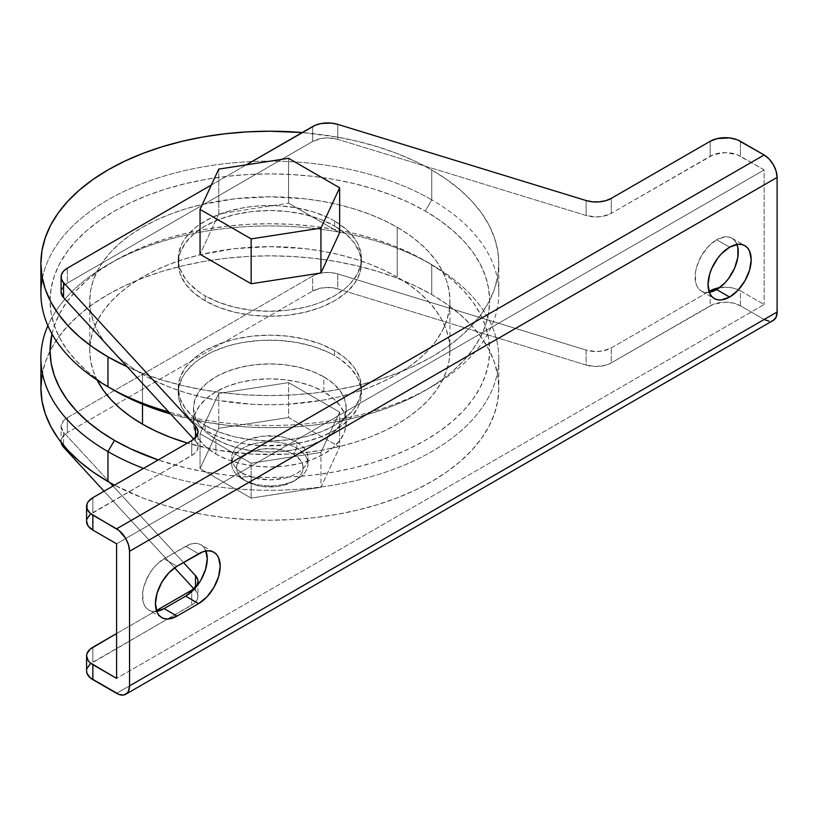 <?xml version="1.0" encoding="UTF-8"?>
<svg xmlns="http://www.w3.org/2000/svg" width="818" height="818" viewBox="0 0 818 818"><rect width="100%" height="100%" fill="white"/><g stroke="black" fill="none" stroke-linecap="round" stroke-linejoin="round"><path stroke-width="0.61" stroke-dasharray="4.09 3.07" d="M242.864 479.379L246.32 481.373A33.272 19.213 0 0 0 293.376 481.373A33.272 19.213 0 0 0 293.376 454.205L296.832 448.223A38.16 22.035 180 0 1 296.832 479.379A38.16 22.035 180 0 1 242.864 479.379A38.16 22.035 0 0 0 284.449 484.154A38.16 22.035 0 0 0 308.008 463.796A38.16 22.035 0 0 0 296.832 448.223L296.832 442.241A38.16 22.035 180 0 1 308.008 457.814A38.16 22.035 180 0 1 284.449 478.172A38.16 22.035 180 0 1 242.864 473.397L242.864 479.379L242.864 473.397L255.247 478.172L269.848 479.849L284.449 478.172L291.044 476.137L296.832 473.397L301.576 470.053L305.104 466.25L307.271 462.109L308.008 457.814L307.271 453.52L305.104 449.389L301.576 445.575L296.832 442.241L291.044 439.501L284.449 437.466L277.292 436.209L262.404 436.209L248.652 439.501L242.864 442.241L238.12 445.575L234.592 449.389L232.424 453.52L231.688 457.814L232.424 462.109L234.592 466.25L238.12 470.053L242.864 473.397A38.16 22.035 180 0 1 231.688 457.814A38.16 22.035 180 0 1 255.247 437.466A38.16 22.035 180 0 1 296.832 442.241L296.832 448.223A38.16 22.035 0 0 0 255.247 443.448A38.16 22.035 0 0 0 231.688 463.796A38.16 22.035 0 0 0 242.864 479.379L242.864 479.379A38.16 22.035 180 0 1 242.864 448.223A38.16 22.035 180 0 1 296.832 448.223L293.376 454.205L300.584 460.432L302.476 464.041L303.12 467.784L302.476 471.536L300.584 475.135L297.517 478.458L293.376 481.373L282.578 485.534L276.341 486.628L263.355 486.628L257.118 485.534L246.32 481.373L242.179 478.458L239.101 475.135L237.21 471.536L236.576 467.784L237.21 464.041L239.101 460.432L242.179 457.109L251.361 451.812L263.355 448.939L276.341 448.939L288.335 451.812L293.376 454.205A33.272 19.213 0 0 0 246.32 454.205A33.272 19.213 0 0 0 246.32 481.373L242.864 479.379L246.32 481.373M215.88 439.123L215.88 454.072A76.319 44.06 0 0 0 299.051 463.632A76.319 44.06 0 0 0 346.157 422.916A76.319 44.06 0 0 0 323.805 391.761L323.805 376.812A76.319 44.06 180 0 1 346.157 407.967A76.319 44.06 180 0 1 299.051 448.673A76.319 44.06 180 0 1 215.88 439.123L206.392 432.446L199.336 424.828L195.001 416.566L193.529 407.967L195.001 399.368L199.336 391.106L206.392 383.489L215.88 376.812L227.445 371.331L240.645 367.262L254.96 364.756L269.848 363.908L284.736 364.756L299.051 367.262L312.241 371.331L323.805 376.812L333.304 383.489L340.349 391.106L344.695 399.368L346.157 407.967L344.695 416.566L340.349 424.828L333.304 432.446L323.805 439.123L312.241 444.603L299.051 448.673L284.736 451.178L269.848 452.027L254.96 451.178L240.645 448.673L227.445 444.603L215.88 439.123A76.319 44.06 180 0 1 193.529 407.967A76.319 44.06 180 0 1 240.645 367.262A76.319 44.06 180 0 1 323.805 376.812L323.805 391.761L333.304 398.438L340.349 406.055L344.695 414.327L346.157 422.916L344.695 431.515L340.349 439.777L333.304 447.395L323.805 454.072L312.241 459.552L299.051 463.632L284.736 466.137L269.848 466.986L254.96 466.137L240.645 463.632L227.445 459.552L215.88 454.072L206.392 447.395L199.336 439.777L195.001 431.515L193.529 422.916L195.001 414.327L199.336 406.055L206.392 398.438L215.88 391.761L227.445 386.29L240.645 382.211L254.96 379.705L269.848 378.857L284.736 379.705L299.051 382.211L312.241 386.29L323.805 391.761A76.319 44.06 0 0 0 240.645 382.211A76.319 44.06 0 0 0 193.529 422.916A76.319 44.06 0 0 0 215.88 454.072L215.88 439.123M736.957 244.449A30.522 17.628 120 0 0 731.926 238.212A30.522 17.628 120 0 0 716.66 239.725L729.615 247.2L716.66 239.725L724.922 236.852L728.654 237.005L731.926 238.212L734.605 240.441L736.957 244.449M431.74 264.654L425.258 260.911A219.786 126.892 180 0 1 443.601 428.346A219.786 126.892 180 0 1 158.222 459.951L185.737 467.876L206.044 472.068L226.964 475.094L248.304 476.925L269.848 477.528L291.392 476.925L312.721 475.094L333.652 472.068L353.959 467.876L373.458 462.548L391.955 456.147L409.276 448.734L425.258 440.37L439.747 431.137L452.589 421.137L463.683 410.452L472.906 399.204L480.166 387.476L485.411 375.39L488.581 363.08L489.634 350.636L488.581 338.202L485.411 325.881L480.166 313.805L472.906 302.077L463.683 290.819L452.589 280.145L439.747 270.134L425.258 260.911L431.74 264.654A228.948 132.179 180 0 1 498.796 358.12A228.948 132.179 180 0 1 378.274 474.532A228.948 132.179 180 0 1 143.6 468.387A228.948 132.179 0 0 0 447.19 441.72A228.948 132.179 0 0 0 431.74 264.654L431.74 294.562L431.74 264.654A228.948 132.179 0 0 0 107.956 264.654A228.948 132.179 0 0 0 47.884 325.717A228.948 132.179 180 0 1 209.03 230.686A228.948 132.179 180 0 1 431.74 264.654L409.276 252.547L391.955 245.134L373.458 238.733L353.959 233.406L333.652 229.214L312.721 226.187L291.392 224.357L269.848 223.743L248.304 224.357L226.964 226.187L206.044 229.214L185.737 233.406L166.238 238.733L147.741 245.134L130.41 252.547L114.428 260.911A219.786 126.892 180 0 1 425.258 260.911M205.093 425.411L205.093 430.401A91.575 52.873 0 0 0 304.889 441.863A91.575 52.873 0 0 0 361.423 393.008A91.575 52.873 0 0 0 334.603 355.625L334.603 350.636A91.575 52.873 180 0 1 361.423 388.029A91.575 52.873 180 0 1 304.889 436.873A91.575 52.873 180 0 1 205.093 425.411L218.968 431.986L234.797 436.873L251.985 439.879L269.848 440.902L287.711 439.879L304.889 436.873L320.728 431.986L334.603 425.411L345.994 417.405L354.45 408.264L359.664 398.346L361.423 388.029L359.664 377.711L354.45 367.793L345.994 358.652L334.603 350.636L320.728 344.061L304.889 339.173L287.711 336.167L269.848 335.155L251.985 336.167L234.797 339.173L218.968 344.061L205.093 350.636L193.702 358.652L185.236 367.793L180.032 377.711L178.273 388.029L180.032 398.346L185.236 408.264L193.702 417.405L205.093 425.411A91.575 52.873 180 0 1 178.273 388.029A91.575 52.873 180 0 1 234.797 339.173A91.575 52.873 180 0 1 334.603 350.636L334.603 355.625L327.946 352.139L313.018 346.382L296.433 342.415L278.826 340.39L260.87 340.39L243.263 342.415L234.797 344.163L226.678 346.382L211.75 352.139L199.05 359.47L193.702 363.642L185.236 372.773L182.209 377.66L178.713 387.824L178.273 393.008L178.713 398.192L182.209 408.356L189.081 417.937L199.05 426.556L205.093 430.401L218.968 436.976L234.797 441.863L243.263 443.612L260.87 445.626L287.711 444.869L304.889 441.863L320.728 436.976L334.603 430.401L340.636 426.556L350.615 417.937L357.486 408.356L359.664 403.325L360.983 398.192L360.983 387.824L357.486 377.66L350.615 368.09L340.636 359.47L334.603 355.625A91.575 52.873 0 0 0 234.797 344.163A91.575 52.873 0 0 0 178.273 393.008A91.575 52.873 0 0 0 205.093 430.401L205.093 425.411M431.74 386.781A228.948 132.179 180 0 1 168.713 411.894A228.948 132.179 0 0 0 498.796 293.314A228.948 132.179 0 0 0 431.74 199.848A228.948 132.179 180 0 1 431.74 386.781L409.276 398.877L391.955 406.301L373.458 412.701L353.959 418.029L333.652 422.221L312.721 425.248L291.392 427.068L269.848 427.681L248.304 427.068L226.964 425.248L206.044 422.221L170.676 414.031A219.786 126.892 0 0 0 425.258 390.513A219.786 126.892 0 0 0 425.258 211.064L431.74 199.848L431.74 169.939A228.948 132.179 180 0 1 498.796 263.406A228.948 132.179 180 0 1 369.245 382.476A228.948 132.179 180 0 1 127.209 366.801L142.649 373.305L161.923 379.971L182.23 385.523L203.385 389.889L225.185 393.049L247.404 394.951L269.848 395.585L292.292 394.951L314.511 393.049L336.31 389.889L357.456 385.523L377.773 379.971L397.047 373.305L415.084 365.585L431.74 356.873L446.822 347.261L460.207 336.842L471.761 325.717L481.362 337.445L488.939 349.654L494.389 362.241L497.692 375.073L498.796 388.029L497.692 400.984L494.389 413.816L488.939 426.393L481.362 438.612L471.761 450.34L460.207 461.464L446.822 471.884L431.74 481.495L415.084 490.207L397.047 497.927L377.773 504.604L357.456 510.146L336.31 514.512L314.511 517.671L292.292 519.573L269.848 520.207L247.404 519.573L225.185 517.671L203.385 514.512L182.23 510.146L161.923 504.604L142.649 497.927L114.561 485.156A228.948 132.179 0 0 0 361.668 509.113A228.948 132.179 0 0 0 498.796 388.029A228.948 132.179 0 0 0 431.74 294.562A228.948 132.179 0 0 0 182.23 265.911A228.948 132.179 0 0 0 40.9 388.029M334.603 226.013L334.603 221.034A91.575 52.873 180 0 1 361.423 258.416A91.575 52.873 180 0 1 304.889 307.261A91.575 52.873 180 0 1 205.093 295.809L205.093 300.789A91.575 52.873 0 0 0 304.889 312.251A91.575 52.873 0 0 0 361.423 263.406A91.575 52.873 0 0 0 334.603 226.013L345.994 234.03L354.45 243.171L359.664 253.089L361.423 263.406L359.664 273.713L354.45 283.641L345.994 292.772L334.603 300.789L320.728 307.363L304.889 312.251L287.711 315.257L269.848 316.28L251.985 315.257L234.797 312.251L218.968 307.363L205.093 300.789L193.702 292.772L185.236 283.641L180.032 273.713L178.273 263.406L180.032 253.089L185.236 243.171L193.702 234.03L205.093 226.013L218.968 219.439L234.797 214.551L251.985 211.545L269.848 210.533L287.711 211.545L304.889 214.551L320.728 219.439L334.603 226.013A91.575 52.873 0 0 0 234.797 214.551A91.575 52.873 0 0 0 178.273 263.406A91.575 52.873 0 0 0 205.093 300.789L205.093 295.809A91.575 52.873 180 0 1 178.273 258.416A91.575 52.873 180 0 1 234.797 209.572A91.575 52.873 180 0 1 334.603 221.034L334.603 226.013M97.495 380.82L93.201 370.922L90.614 360.83L89.745 350.636L90.614 340.452L93.201 330.349L97.495 320.451L103.457 310.85L111.013 301.627L120.093 292.875L130.624 284.674L142.496 277.108L155.594 270.257L169.786 264.183L184.95 258.938L200.921 254.572L234.705 248.652L269.848 246.658L304.981 248.652L322.128 251.136L338.764 254.572L354.746 258.938L369.91 264.183L384.102 270.257L397.2 277.108L409.072 284.674L419.593 292.875L428.683 301.627L436.239 310.85L442.201 320.451L446.495 330.349L449.082 340.452L449.951 350.636L449.082 360.83L446.495 370.922L442.201 380.82L436.239 390.431L428.683 399.654L419.593 408.407L409.072 416.607L397.2 424.164L384.102 431.014L369.91 437.098L354.746 442.344L338.764 446.71L322.128 450.145L304.981 452.62L287.496 454.123L252.189 454.123L217.568 450.145L187.414 443.09A180.103 103.978 0 0 0 449.951 350.636A180.103 103.978 0 0 0 397.2 277.108L397.2 227.261A180.103 103.978 180 0 1 449.951 300.789A180.103 103.978 180 0 1 338.764 396.853A180.103 103.978 180 0 1 142.496 374.317L142.496 404.215L142.496 374.317A180.103 103.978 180 0 1 89.745 300.789A180.103 103.978 180 0 1 200.921 204.725A180.103 103.978 180 0 1 397.2 227.261L397.2 277.108A180.103 103.978 0 0 0 200.921 254.572A180.103 103.978 0 0 0 89.745 350.636A180.103 103.978 0 0 0 97.097 380.063M200.052 468.612L218.754 428.315L288.549 417.517L339.644 447.017L320.942 487.313L251.146 498.111L200.052 468.612L218.754 428.315L218.754 393.417L200.052 433.714L251.146 463.213L320.942 452.415L339.644 412.119L288.549 382.619L218.754 393.417L200.052 433.714L200.052 468.612L200.052 433.714L251.146 463.213L320.942 452.415L339.644 412.119L288.549 382.619L218.754 393.417L218.754 428.315L288.549 417.517L288.549 382.619L288.549 417.517L339.644 447.017L339.644 412.119L339.644 447.017L320.942 487.313L320.942 452.415L320.942 487.313L251.146 498.111L251.146 463.213L251.146 498.111L200.052 468.612M740.402 305.779L733.47 303.1L725.3 302.159L713.419 304.245L611.281 362.885L605.79 365.176L595.944 366.495L586.138 365.053L337.773 288.877L331.351 287.609L321.269 288.008L312.629 291.044L67.332 432.671L62.076 437.65L61.135 442.354A21.37 12.342 0 0 1 61.074 441.393L61.074 426.434A21.37 12.342 180 0 1 67.332 417.712L312.629 276.085L318.12 273.795L324.582 272.609L331.351 272.65L337.773 273.918L586.138 350.094L595.944 351.536L602.641 350.963L611.281 347.926L709.022 291.494L611.281 347.926A21.37 12.342 180 0 1 586.138 350.094L586.138 365.053L337.773 288.877L337.773 273.918L586.138 350.094L586.138 365.053A21.37 12.342 0 0 0 611.281 362.885L611.281 347.926L611.281 362.885L710.188 305.779L710.188 290.819L710.188 305.779A21.37 12.342 0 0 1 740.402 305.779L764.145 319.48L740.402 305.779L740.402 290.819L764.145 304.531L116.596 678.398L764.145 304.531L740.402 290.819L740.402 305.779M104.08 491.209L174.571 567.815L104.08 491.209M86.994 668.51L86.585 670.913A21.37 12.342 0 0 1 92.843 662.191L92.843 647.242L92.843 662.191L191.76 605.085L191.76 590.136L191.76 605.085A21.37 12.342 0 0 0 198.017 596.363A21.37 12.342 0 0 0 195.512 590.576L193.825 588.745L196.872 592.375L198.017 596.23L197.015 600.105L193.958 603.592L90.195 664.063M764.145 319.48L116.596 693.347L764.145 319.48A18.313 10.573 -120 0 0 773.307 320.39L769.104 321.208M211.371 185.001L246.3 164.837L211.371 185.001M218.754 213.968L200.052 254.265L218.754 213.968L288.549 203.171L218.754 213.968L218.754 169.101L218.754 213.968M339.644 232.67L288.549 203.171L288.549 158.303L288.549 203.171L339.644 232.67M183.457 562.518L113.068 486.015L183.457 562.518M61.074 426.434A21.37 12.342 180 0 0 63.569 432.221L63.569 445.37L63.569 432.221L109.939 482.63L63.569 432.221L61.074 426.567L63.354 420.881L67.332 417.712L67.332 432.671L312.629 291.044L312.629 276.085L67.332 417.712L67.332 432.671A21.37 12.342 0 0 0 61.074 441.393M719.584 287.66L729.462 287.445L737.171 289.286L740.402 290.819A21.37 12.342 180 0 0 719.584 287.66M116.596 633.531L156.442 610.525L116.596 633.531M61.074 291.842A21.37 12.342 0 0 1 67.332 283.12L67.332 268.171L67.332 283.12L312.629 141.494A21.37 12.342 0 0 1 337.773 139.326L337.773 124.367L337.773 139.326L586.138 215.502A21.37 12.342 0 0 0 611.281 213.334L611.281 198.375L611.281 213.334L710.188 156.228A21.37 12.342 0 0 1 740.402 156.228L740.402 141.279L740.402 156.228L764.145 169.939L764.145 304.531L764.145 169.939L737.171 154.694L725.3 152.618L713.419 154.694L611.281 213.334L602.641 216.371L595.944 216.944L586.138 215.502L337.773 139.326L327.967 137.884L321.269 138.457L312.629 141.494L67.332 283.12L63.354 286.29L61.074 291.975M42.004 375.073L45.297 362.241L50.757 349.654L58.323 337.445L67.935 325.717L79.489 314.593L92.863 304.173L107.956 294.562L124.602 285.85L142.649 278.12L161.923 271.453L182.23 265.911L203.385 261.535L225.185 258.386L247.404 256.484L269.848 255.85L292.292 256.484L314.511 258.386L336.31 261.535L357.456 265.911L377.773 271.453L397.047 278.12L415.084 285.85L431.74 294.562L446.822 304.173L460.207 314.593L471.761 325.717L481.362 313.989L488.939 301.77L494.389 289.194L497.692 276.361L498.796 263.406L497.692 250.451L494.389 237.619L488.939 225.032L481.362 212.823L471.761 201.095L460.207 189.97L446.822 179.551L431.74 169.939L415.084 161.228L397.047 153.498L377.773 146.831L357.456 141.279L336.31 136.913L302.22 132.547A228.948 132.179 180 0 1 431.74 169.939L431.74 199.848A228.948 132.179 0 0 0 182.23 171.197A228.948 132.179 0 0 0 40.9 293.314M425.258 390.513L439.747 381.29L452.589 371.29L463.683 360.605L472.906 349.347L480.166 337.629L485.411 325.544L488.581 313.233L489.634 300.789L488.581 288.355L485.411 276.034L480.166 263.958L472.906 252.23L463.683 240.973L452.589 230.287L439.747 220.287L425.258 211.064L409.276 202.7L391.955 195.277L373.458 188.876L353.959 183.559L333.652 179.357L312.721 176.33L291.392 174.51L269.848 173.897L248.304 174.51L226.964 176.33L206.044 179.357L185.737 183.559L166.238 188.876L147.741 195.277L130.41 202.7L114.428 211.064L99.949 220.287L87.097 230.287L76.013 240.973L66.79 252.23L59.52 263.958L54.285 276.034L51.115 288.355L50.062 300.789L51.115 313.233L54.285 325.544L59.52 337.629L66.79 349.347L76.013 360.605L87.097 371.29L99.949 381.29L114.428 390.513A219.786 126.892 0 0 1 114.438 211.064A219.786 126.892 0 0 1 425.258 211.064L431.74 199.848A228.948 132.179 180 0 0 194.357 168.528A228.948 132.179 180 0 0 42.372 278.355M397.2 227.261L409.072 234.827L419.593 243.018L428.683 251.77L436.239 260.993L442.201 270.605L446.495 280.502L449.082 290.594L449.951 300.789L449.082 310.983L446.495 321.075L442.201 330.973L436.239 340.585L428.683 349.807L419.593 358.56L409.072 366.761L397.2 374.317L384.102 381.168L369.91 387.251L354.746 392.497L338.764 396.853L322.128 400.299L287.496 404.276L269.848 404.777L252.189 404.276L217.568 400.299L200.921 396.853L184.95 392.497L169.786 387.251L155.594 381.168L142.496 374.317L130.624 366.761L120.093 358.56L111.013 349.807L103.457 340.585L97.495 330.973L93.201 321.075L90.614 310.983L89.745 300.789L90.614 290.594L93.201 280.502L97.495 270.605L103.457 260.993L111.013 251.77L120.093 243.018L130.624 234.827L142.496 227.261L155.594 220.41L169.786 214.336L184.95 209.081L200.921 204.725L234.705 198.805L269.848 196.811L304.981 198.805L322.128 201.289L338.764 204.725L354.746 209.081L369.91 214.336L384.102 220.41L397.2 227.261M51.974 333.928L54.285 325.881L59.52 313.805L66.79 302.077L76.013 290.819L87.097 280.145L99.949 270.134L114.428 260.911A219.786 126.892 180 0 0 51.974 333.928M116.596 543.796L764.145 169.939L116.596 543.796M86.994 518.96L86.585 521.373A21.37 12.342 0 0 1 92.843 512.641L92.843 497.692L92.843 512.641L191.76 455.544A21.37 12.342 0 0 0 198.017 446.822A21.37 12.342 0 0 0 195.512 441.035L195.512 437.65L195.512 441.035L193.825 439.194L196.872 442.835L198.017 446.689L197.015 450.554L193.958 454.051L90.195 514.512M334.603 221.034L345.994 229.04L350.615 233.498L357.486 243.069L360.983 253.232L360.983 263.601L357.486 273.764L350.615 283.345L345.994 287.793L334.603 295.809L320.728 302.384L313.018 305.042L304.889 307.261L287.711 310.278L269.848 311.29L251.985 310.278L234.797 307.261L218.968 302.384L205.093 295.809L199.05 291.965L189.081 283.345L185.236 278.652L180.032 268.733L178.713 263.601L178.713 253.232L182.209 243.069L185.236 238.181L193.702 229.04L199.05 224.878L211.75 217.547L226.678 211.79L243.263 207.823L251.985 206.565L260.87 205.799L278.826 205.799L296.433 207.823L313.018 211.79L327.946 217.547L334.603 221.034M312.629 141.494L312.629 126.545L312.629 141.494M156.729 611.363L152.087 611.332L148.815 610.116L146.136 607.886L144.132 604.737L142.905 600.77L142.905 591.046L144.132 585.657L148.815 574.87L152.087 569.88L155.819 565.422L164.081 558.755L189.878 544.338L193.927 543.418L197.659 543.571L200.931 544.778L203.61 547.007L205.962 551.015A30.522 17.628 120 0 0 200.931 544.778A30.522 17.628 120 0 0 185.666 546.291L198.61 553.776L185.666 546.291L164.081 558.755A30.522 17.628 120 0 0 144.132 585.657A30.522 17.628 120 0 0 148.815 610.116A30.522 17.628 120 0 0 156.729 611.363M709.318 292.333L704.666 292.302L701.394 291.085L698.715 288.856L696.721 285.707L695.494 281.74L695.494 272.005L696.721 266.627L701.394 255.84L708.398 246.392L716.66 239.725A30.522 17.628 120 0 0 696.721 266.627A30.522 17.628 120 0 0 701.394 291.085A30.522 17.628 120 0 0 709.318 292.333M710.188 156.228L710.188 141.279L710.188 156.228M586.138 215.502L586.138 200.553L586.138 215.502M191.76 455.544L191.76 440.585L191.76 455.544M195.512 590.576L195.512 587.201L195.512 590.576M312.629 291.044L312.629 276.085A21.37 12.342 180 0 1 337.773 273.918L337.773 288.877A21.37 12.342 0 0 0 312.629 291.044M177.025 566.23L164.081 558.755L177.025 566.23M296.832 479.379L293.376 481.373M308.008 457.814L308.008 463.796M346.157 407.967L346.157 422.916M731.926 238.212L744.871 245.686M361.423 388.029L361.423 393.008M498.796 358.12L498.796 388.029M361.423 263.406L361.423 258.416M498.796 293.314L498.796 263.406M449.951 350.636L449.951 300.789M89.745 350.636L89.745 300.789M178.273 263.406L178.273 258.416M107.956 386.781L114.428 390.513M178.273 388.029L178.273 393.008M107.956 264.654L114.428 260.911M198.017 446.822L198.017 431.863M198.017 581.414L198.017 596.363M701.394 291.085L714.349 298.56M213.876 552.262L200.931 544.778M161.77 617.59L148.815 610.116M193.529 407.967L193.529 422.916M231.688 457.814L231.688 463.796"/><path stroke-width="1.23" d="M736.599 243.6L737.836 247.568L737.836 257.292L734.605 268.14L728.654 278.447L724.922 282.905L716.66 289.572L729.615 297.057A30.522 17.628 -60 0 1 714.349 298.56A30.522 17.628 -60 0 1 709.666 274.102A30.522 17.628 -60 0 1 729.615 247.2L721.353 253.866L717.621 258.324L711.66 268.641L709.666 274.102L708.03 284.592L709.666 293.181L711.66 296.341L714.349 298.56L717.621 299.777L721.353 299.92L729.615 297.057L737.877 290.39L744.871 280.942L749.554 270.155L751.2 259.664L749.554 251.075L747.56 247.915L744.871 245.686L741.609 244.48L737.877 244.326L729.615 247.2A30.522 17.628 -60 0 1 744.871 245.686A30.522 17.628 -60 0 1 749.554 270.155A30.522 17.628 -60 0 1 729.615 297.057L716.66 289.572A30.522 17.628 120 0 0 736.957 244.449M107.956 451.587A228.948 132.179 0 0 0 143.6 468.387A228.948 132.179 180 0 1 107.956 451.587L107.956 481.495A228.948 132.179 0 0 0 114.561 485.156L107.956 481.495L107.956 451.587A228.948 132.179 180 0 1 40.9 358.12A228.948 132.179 180 0 1 47.884 325.717A228.948 132.179 0 0 0 107.956 451.587L114.428 440.37L107.956 451.587M158.222 459.951A219.786 126.892 180 0 1 114.428 440.37L99.949 431.137L87.097 421.137L76.013 410.452L66.79 399.204L59.52 387.476L54.285 375.39L51.115 363.08L50.062 350.636L51.974 333.928A219.786 126.892 180 0 0 114.428 440.37L130.41 448.734L158.222 459.951M40.9 263.406L42.004 276.361L45.297 289.194L50.757 301.77L58.323 313.989L67.935 325.717L79.489 336.842L92.863 347.261L107.956 356.873L127.209 366.801A228.948 132.179 180 0 1 107.956 356.873A228.948 132.179 180 0 1 40.9 263.406A228.948 132.179 180 0 1 302.22 132.547L269.848 131.217L247.404 131.862L225.185 133.763L203.385 136.913L182.23 141.279L161.923 146.831L142.649 153.498L124.602 161.228L107.956 169.939L92.863 179.551L79.489 189.97L67.935 201.095L58.323 212.823L50.757 225.032L45.297 237.619L42.004 250.451L40.9 263.406L40.9 293.314A228.948 132.179 0 0 0 107.956 386.781L114.428 390.513A219.786 126.892 0 0 0 170.676 414.031L147.741 406.301L130.41 398.877L107.956 386.781A228.948 132.179 0 0 0 168.713 411.894A228.948 132.179 180 0 1 107.956 386.781L107.956 356.873L107.956 386.781A228.948 132.179 180 0 1 42.372 278.355M142.496 424.164A180.103 103.978 0 0 0 187.414 443.09L169.786 437.098L155.594 431.014L142.496 424.164L142.496 404.215L142.496 424.164A180.103 103.978 0 0 1 97.097 380.063L103.457 390.431L111.013 399.654L120.093 408.407L130.624 416.607L142.496 424.164M61.074 441.526L63.569 447.18L104.08 491.209L63.569 447.18L63.569 445.37L63.569 447.18A21.37 12.342 0 0 1 61.135 442.354M174.571 567.815L193.825 588.745L174.571 567.815M90.195 664.063L86.994 668.51M86.585 670.913L86.994 673.326L90.195 677.774L119.121 694.523L123.784 694.983L127.363 692.918L128.559 691.026L129.541 685.873L129.541 551.281L128.559 544.982L125.747 538.51L119.121 530.596L90.195 513.264L86.994 508.816L86.994 504.011L88.211 501.69L92.843 497.692L191.76 440.585L197.015 435.595L198.017 431.73L196.872 427.875L195.512 426.076L63.569 282.68L61.381 278.979L61.309 275.063L63.354 271.331L67.332 268.171L211.371 185.001L67.332 268.171A21.37 12.342 180 0 0 61.074 276.893L61.074 291.842A21.37 12.342 0 0 0 63.569 297.629L193.825 439.194L63.569 297.629L63.569 282.68L195.512 426.076L195.512 437.65L195.512 426.076A21.37 12.342 180 0 1 198.017 431.863A21.37 12.342 180 0 1 191.76 440.585L92.843 497.692A21.37 12.342 180 0 0 86.585 506.414L86.585 521.373L88.211 526.086L92.843 530.095L116.596 543.796L116.596 678.398L90.195 662.815L88.211 660.688L86.585 655.964L86.994 653.551L90.195 649.103L116.596 633.531L92.843 647.242A21.37 12.342 180 0 0 86.585 655.964A21.37 12.342 180 0 0 92.843 664.686L92.843 679.646L116.596 693.347A18.313 10.573 60 0 0 125.747 694.257A18.313 10.573 60 0 0 129.541 685.873L129.541 551.281L777.1 177.414L776.118 171.126L773.307 164.653L769.104 158.978L764.145 154.98L116.596 528.847L92.843 515.135L92.843 530.095L116.596 543.796L116.596 678.398L92.843 664.686L92.843 679.646A21.37 12.342 0 0 1 86.585 670.913L86.585 655.964M246.3 164.837L315.216 125.266L321.269 123.508L331.351 123.109L337.773 124.367L586.138 200.553L592.559 201.811L599.328 201.852L605.79 200.666L611.281 198.375L710.188 141.279L717.12 138.6L729.462 137.894L737.171 139.735L764.145 154.98L740.402 141.279A21.37 12.342 180 0 0 710.188 141.279L611.281 198.375A21.37 12.342 180 0 1 586.138 200.553L337.773 124.367A21.37 12.342 180 0 0 312.629 126.545L246.3 164.837M200.052 254.265L251.146 283.764L320.942 272.967L339.644 232.67L320.942 272.967L251.146 283.764L200.052 254.265L200.052 209.398L200.052 254.265M191.76 590.136L197.015 585.146L198.017 581.281L197.711 579.328L195.512 575.627L183.457 562.518L195.512 575.627A21.37 12.342 180 0 1 198.017 581.414A21.37 12.342 180 0 1 191.76 590.136L156.442 610.525L191.76 590.136M113.068 486.015L109.939 482.63L113.068 486.015M709.022 291.494L713.419 289.286L719.584 287.66A21.37 12.342 180 0 0 710.188 290.819L709.022 291.494M764.145 319.48L769.104 321.208M773.307 320.39L776.118 317.159L777.1 312.006L777.1 177.414L777.1 312.006L129.541 685.873L777.1 312.006A18.313 10.573 -120 0 1 773.307 320.39L125.747 694.257M40.9 358.12L40.9 388.029A228.948 132.179 0 0 0 107.956 481.495L92.863 471.884L79.489 461.464L67.935 450.34L58.323 438.612L50.757 426.393L45.297 413.816L42.004 400.984L40.9 388.029L42.004 375.073M61.074 291.975L63.569 297.629L63.569 282.68A21.37 12.342 180 0 1 61.074 276.893M90.195 514.512L86.994 518.96M205.604 550.166L207.251 558.755L205.604 569.246L200.931 580.034L197.659 585.023L193.927 589.481L185.666 596.148L164.081 608.602L155.819 611.475M709.318 292.333A30.522 17.628 120 0 0 716.66 289.572L708.398 292.445M156.729 611.363A30.522 17.628 120 0 0 164.081 608.602L177.025 616.087L164.081 608.602L185.666 596.148L198.61 603.623L177.025 616.087A30.522 17.628 -60 0 1 161.77 617.59A30.522 17.628 -60 0 1 157.087 593.132A30.522 17.628 -60 0 1 177.025 566.23L168.774 572.897L161.77 582.344L157.087 593.132L155.44 603.623L157.087 612.212L159.081 615.371L161.77 617.59L165.042 618.807L168.774 618.95L177.025 616.087L198.61 603.623L206.872 596.956L213.876 587.508L218.559 576.721L220.195 566.23L218.559 557.641L216.566 554.492L213.876 552.262L210.604 551.046L206.872 550.903L202.823 551.823L177.025 566.23L198.61 553.776A30.522 17.628 -60 0 1 213.876 552.262A30.522 17.628 -60 0 1 218.559 576.721A30.522 17.628 -60 0 1 198.61 603.623L185.666 596.148A30.522 17.628 120 0 0 205.962 551.015M86.585 521.373A21.37 12.342 0 0 0 92.843 530.095L92.843 515.135A21.37 12.342 180 0 1 86.585 506.414M195.512 587.201L195.512 575.627L195.512 587.201M288.549 158.303L218.754 169.101L200.052 209.398L251.146 238.897L251.146 283.764L251.146 238.897L320.942 228.099L320.942 272.967L320.942 228.099L339.644 187.803L339.644 232.67L339.644 187.803L288.549 158.303L339.644 187.803L320.942 228.099L251.146 238.897L200.052 209.398L218.754 169.101L288.549 158.303M764.145 154.98L116.596 528.847A18.313 10.573 60 0 1 129.541 551.281L777.1 177.414A18.313 10.573 -120 0 0 764.145 154.98"/></g></svg>
